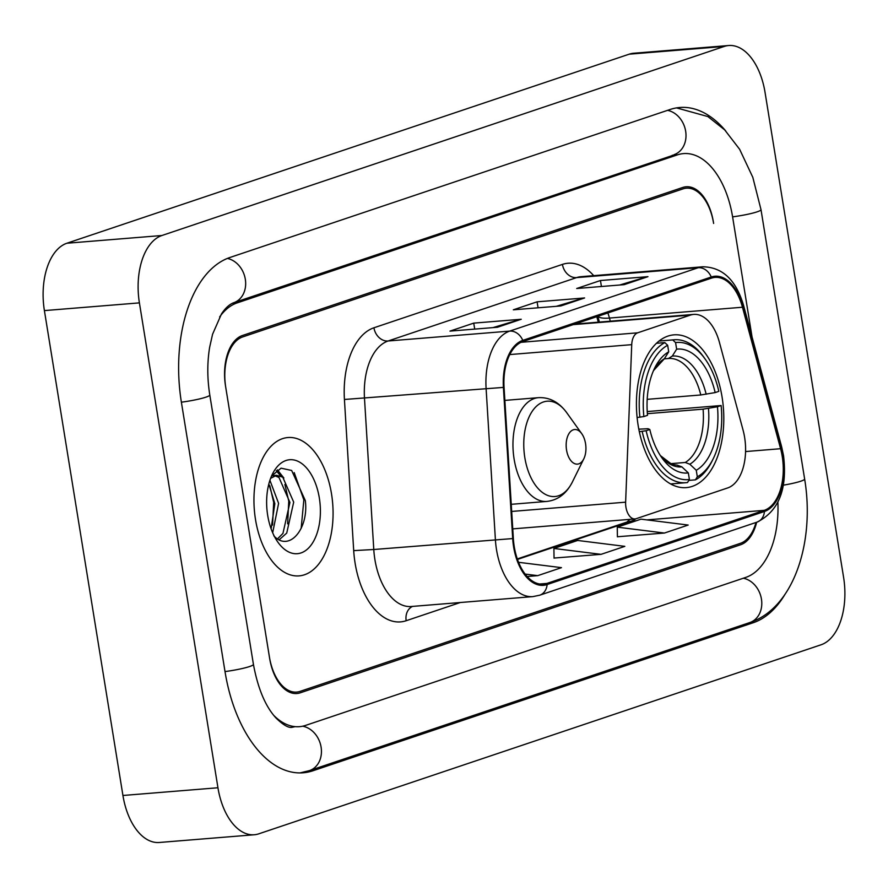 <?xml version="1.0" encoding="UTF-8"?>
<svg xmlns="http://www.w3.org/2000/svg" width="888" height="888" viewBox="0 0 888 888"><rect width="100%" height="100%" fill="white"/><g stroke="black" fill="none" stroke-linecap="round" stroke-linejoin="round"><path stroke-width="1.33" d="M744.621 437.384A43.379 24.564 85.4 0 0 743.067 430.114L719.435 342.391A43.379 24.564 85.4 0 0 693.717 314.408A43.379 24.564 85.4 0 0 690.342 315.107L637.651 332.822A14.463 8.192 85.4 0 0 631.723 344.655L625.629 502.175A14.463 8.192 85.4 0 0 635.031 518.936A14.463 8.192 85.4 0 0 636.152 518.703L727.749 487.912A43.379 24.564 85.4 0 0 744.621 437.384M722.088 397.125A76.623 43.401 85.4 0 0 673.903 334.854A76.623 43.401 85.4 0 0 638.139 425.352A76.623 43.401 85.4 0 0 686.324 487.612A76.623 43.401 85.4 0 0 722.088 397.125M598.29 322.166L596.814 316.683M756.643 522.266A43.379 24.564 85.4 0 1 740.603 544.755L300.266 692.807A43.379 24.564 85.4 0 1 296.892 693.506A43.379 24.564 85.4 0 1 269.619 658.263L225.53 386.047A43.379 24.564 85.4 0 1 242.402 335.52L682.739 187.468A43.379 24.564 85.4 0 1 686.113 186.769A43.379 24.564 85.4 0 1 713.386 222.011L713.619 223.432A43.379 24.564 85.4 0 0 686.346 188.189A43.379 24.564 85.4 0 0 682.972 188.889L242.635 336.941A43.379 24.564 85.4 0 0 225.763 387.457L269.397 656.843A43.379 24.564 85.4 0 0 296.67 692.085A43.379 24.564 85.4 0 0 300.044 691.386L740.381 543.334A43.379 24.564 85.4 0 0 755.988 522.488M273.748 715.373A78.077 44.222 85.4 0 0 299.478 726.673A78.077 44.222 85.4 0 0 305.55 725.418L745.887 577.366A78.077 44.222 85.4 0 0 777.877 502.275M752.047 336.952L732.622 217.038A78.077 44.222 85.4 0 0 683.527 153.602A78.077 44.222 85.4 0 0 677.455 154.856L237.118 302.908A78.077 44.222 85.4 0 0 219.625 316.961M217.949 787.756A57.831 32.756 85.4 0 0 254.312 834.753A57.831 32.756 85.4 0 0 258.808 833.821L821.111 644.766A57.831 32.756 85.4 0 0 843.6 577.4L765.068 92.519A57.831 32.756 85.4 0 0 728.704 45.521A57.831 32.756 85.4 0 0 724.197 46.454L161.905 235.509A57.831 32.756 85.4 0 0 139.405 302.875L217.949 787.756L122.933 795.482A57.831 32.756 85.4 0 0 159.296 842.479L254.312 834.753M728.704 45.521L633.688 53.247A57.831 32.756 85.4 0 0 629.192 54.179L66.889 243.234A57.831 32.756 85.4 0 0 44.4 310.6L122.933 795.482M725.751 130.98A124.342 70.43 85.4 0 0 679.775 107.492A124.342 70.43 85.4 0 0 670.107 109.49L229.77 257.542A124.342 70.43 85.4 0 0 181.407 402.375L225.041 671.75A124.342 70.43 85.4 0 0 303.23 772.782A124.342 70.43 85.4 0 0 312.898 770.784L753.235 622.732A124.342 70.43 85.4 0 0 785.136 594.116M598.368 322.155L596.891 316.661M331.524 493.928A69.397 39.305 85.4 0 0 287.89 437.54A69.397 39.305 85.4 0 0 255.5 519.491A69.397 39.305 85.4 0 0 299.134 575.879A69.397 39.305 85.4 0 0 331.524 493.928A69.397 39.305 85.4 0 0 287.89 437.54A69.397 39.305 85.4 0 0 255.5 519.491A69.397 39.305 85.4 0 0 299.134 575.879A69.397 39.305 85.4 0 0 331.524 493.928M782.239 456.454A46.265 26.207 -94.6 0 1 764.246 510.345L546.93 583.416A46.265 26.207 -94.6 0 1 543.334 584.16A46.265 26.207 -94.6 0 1 513.353 538.561L504.062 387.401A46.265 26.207 -94.6 0 1 522.943 341.514L711.443 278.144A46.265 26.207 -94.6 0 1 715.04 277.4A46.265 26.207 -94.6 0 1 742.468 307.237L780.585 448.706A46.265 26.207 -94.6 0 1 782.239 456.454M782.872 456.243A47.419 26.862 85.4 0 0 781.174 448.307L743.067 306.837A47.419 26.862 85.4 0 0 711.255 277.012L522.766 340.382A47.419 26.862 85.4 0 0 503.407 387.412L512.698 538.572A47.419 26.862 85.4 0 0 547.119 584.548L764.435 511.488A47.419 26.862 85.4 0 0 782.872 456.243M617.404 536.752L664.435 533.044L688.189 525.052L641.025 519.158L617.26 527.15L617.404 536.863M554.045 558.053L601.076 554.345L624.83 546.353L577.666 540.459L553.901 548.451L554.045 558.164M624.197 284.648L576.701 288.511L600.455 280.519L647.963 276.656L624.197 284.648M497.48 327.25L449.983 331.113L473.737 323.121L521.245 319.258L497.48 327.25M560.839 305.949L513.342 309.812L537.096 301.82L584.604 297.957L560.839 305.949M527.172 576.501L537.717 575.646L561.471 567.654L518.57 562.304M537.096 301.82L538.061 307.803M556.343 306.316L582.983 298.268A11.566 9.435 71.4 0 1 584.604 297.957M473.737 323.121L474.703 329.104M492.984 327.617L519.624 319.569A11.566 9.435 71.4 0 1 521.245 319.258M600.455 280.519L601.42 286.502M619.702 285.015L646.342 276.967A11.566 9.435 71.4 0 1 647.963 276.656M601.076 554.345L553.901 548.451M664.435 533.044L617.26 527.15M537.717 575.646L525.152 574.081M658.985 341.059L672.738 339.938L675.579 342.601A68.82 38.983 85.4 0 1 705.139 359.041A68.82 38.983 85.4 0 1 718.825 391.353L715.162 392.585A62.171 35.209 85.4 0 0 676.645 349.162L672.305 356.077L668.442 358.508L664.313 358.852M647.186 399.334L700.787 394.971L715.162 392.585M647.23 411.555L721.123 405.527A68.82 38.983 85.4 0 1 713.242 458.696L712.154 460.894A71.717 40.615 85.4 0 1 695.404 479.864L688.822 480.408M642.179 431.468A71.717 40.615 85.4 0 0 685.925 482.706A71.717 40.615 85.4 0 0 687.49 482.528L689.399 479.487A68.82 38.983 85.4 0 1 646.142 430.736L639.327 431.69M637.107 417.515L643.856 416.561A68.82 38.983 85.4 0 1 667.654 345.254L664.823 342.601A71.717 40.615 85.4 0 0 639.882 417.282M664.823 342.601L656.432 343.279M705.139 359.041L703.718 357.054A71.717 40.615 85.4 0 0 674.303 339.76A71.717 40.615 85.4 0 0 672.738 339.938M646.142 430.736L649.816 429.503A62.171 35.209 85.4 0 0 662.026 458.019A62.171 35.209 85.4 0 0 688.333 472.927L689.399 479.487M667.654 345.254L668.72 351.826A62.171 35.209 85.4 0 0 654.711 367.987A62.171 35.209 85.4 0 0 647.519 415.329L643.856 416.561M676.645 349.162L675.579 342.601M688.333 472.927L681.895 466.888L677.133 465.146M638.816 429.17L648.04 428.726L649.816 429.503M653.468 370.662L664.379 358.741L668.72 351.826M700.787 394.971A53.491 30.303 85.4 0 0 668.564 358.497A53.491 30.303 85.4 0 0 668.498 358.508L668.442 358.508M695.404 479.864L697.313 476.823A68.82 38.983 85.4 0 0 713.242 458.696M697.313 476.823L696.259 470.263A62.171 35.209 85.4 0 0 717.46 406.76L721.123 405.527M670.074 463.703L685.281 462.47L689.821 464.224L696.259 470.263M717.46 406.76L703.085 409.146L647.374 413.675M566.544 450.027A17.349 9.824 85.4 0 0 574.136 463.414A17.349 9.824 85.4 0 0 583.805 458.841A17.349 9.824 85.4 0 0 585.547 443.634A17.349 9.824 85.4 0 0 581.762 433.721A17.349 9.824 85.4 0 0 570.307 431.823A17.349 9.824 85.4 0 0 566.544 450.027M269.908 480.308L278.61 503.352L272.672 532.767M268.82 484.027L274.836 503.663L271.106 528.815M270.596 478.355L276.557 475.291L282.761 477.178L293.695 502.131L286.724 533.1L279.198 539.738M273.826 535.83C289.355 552.658 308.946 528.46 305.317 500.599L291.664 470.474L281.085 468.176L271.817 475.768L276.557 475.291M274.692 475.679L278.987 477.489L289.921 502.43L282.95 533.411L277.556 538.827M319.336 498.024A47.142 26.707 85.4 0 0 298.701 461.649A47.142 26.707 85.4 0 0 272.45 474.059A47.142 26.707 85.4 0 0 267.688 515.384A47.142 26.707 85.4 0 0 278 542.324A47.142 26.707 85.4 0 0 309.113 547.474A47.142 26.707 85.4 0 0 319.336 498.024M294.206 472.605L303.851 499.911L301.154 528.404M276.268 470.684L280.675 476.012M284.882 484.471L288.767 501.143L287.634 523.831M269.808 485.692L273.682 502.364L272.549 525.052M277.4 469.852L283.86 478.022M690.342 315.107L573.16 324.631M637.651 332.822L521.034 342.302M631.723 344.655L509.768 354.567M625.629 502.175L511.688 511.444M676.523 107.892L707.88 116.561L724.675 129.859L739.637 149.295L752.813 177.323L761.005 209.668L804.639 479.043C815.018 541.07 794.349 607.914 749.805 622.555L309.468 770.606A23.132 18.881 -108.6 0 0 321.134 747.363A23.132 18.881 -108.6 0 0 302.664 726.206M225.008 671.572A23.132 2.653 -9.2 0 0 253.424 664.368L209.79 394.994C207.193 378.499 207.148 362.57 209.657 347.23L212.576 334.232L221.512 313.864C225.43 307.992 229.493 304.284 233.688 302.73L676.401 154.179M181.385 402.186A23.132 2.653 -9.2 0 0 209.79 394.994M227.384 258.43A23.132 18.881 71.4 0 1 245.399 279.787A23.132 18.881 71.4 0 1 233.688 302.73M667.565 110.345A23.132 18.881 71.4 0 1 685.725 131.646A23.132 18.881 71.4 0 1 674.025 154.679M761.005 209.668A23.132 2.653 170.8 0 1 732.589 216.861M804.639 479.043A23.132 2.653 170.8 0 1 783.36 485.17M749.805 622.555A23.132 18.881 -108.6 0 0 761.504 599.511A23.132 18.881 -108.6 0 0 743.345 578.221M44.4 310.6L139.405 302.875M66.889 243.234L161.905 235.509M629.192 54.179L724.197 46.454M307.526 771.217L312.898 770.784M748.018 623.154L753.235 622.732M232.29 303.308L237.118 302.908M672.238 155.289L677.455 154.856M764.246 510.345L646.886 519.891M636.285 520.757L631.235 521.167A46.265 26.207 85.4 0 0 635.786 518.814M460.317 602.519L406.171 620.723A14.463 11.799 71.4 0 1 412.554 606.404M406.171 620.723A72.294 40.948 -94.6 0 1 355.1 563.147A72.294 40.948 -94.6 0 1 353.702 550.627L344.422 399.467A72.294 40.948 -94.6 0 1 373.926 327.783L562.426 264.402A72.294 40.948 -94.6 0 1 593.706 275.657M512.698 538.572L373.781 549.506A57.831 32.756 85.4 0 0 374.891 559.518A57.831 32.756 85.4 0 0 411.255 606.504L532.867 596.614A57.831 32.756 -94.6 0 1 495.393 539.615L486.102 388.456A57.831 32.756 -94.6 0 1 509.712 331.102L698.201 267.721A14.463 11.799 71.4 0 1 711.255 277.012M547.119 584.548A14.463 11.799 71.4 0 1 539.682 595.215L756.998 522.144C778.721 511.333 787.567 489.155 783.527 455.611L781.662 446.897A14.463 3.685 164.9 0 1 781.174 448.307M522.766 340.382A14.463 11.799 -108.6 0 0 509.712 331.102L388.1 340.992A57.831 32.756 85.4 0 0 364.491 398.346L373.781 549.506L353.702 550.627M503.407 387.412L344.422 399.467M781.662 446.897L743.556 305.428A14.463 3.685 164.9 0 1 743.067 306.837M562.426 264.402A14.463 11.799 71.4 0 0 576.59 277.611L698.201 267.721A57.831 32.756 -94.6 0 1 702.708 266.8L581.096 276.679A57.831 32.756 85.4 0 0 576.59 277.611L388.1 340.992A14.463 11.799 71.4 0 1 373.926 327.783M756.998 522.144A14.463 11.799 -108.6 0 0 764.435 511.488M546.93 583.416L539.66 584.004M517.482 559.418L631.235 521.167A26.03 21.234 71.4 0 0 627.072 522.022L517.304 558.929M780.585 448.706L745.576 451.559M742.468 307.237L609.457 318.059A46.265 26.207 85.4 0 0 607.88 312.964M610.3 321.19L609.457 318.059A26.03 6.627 -15.1 0 1 597.968 316.295M559.906 306.027L582.983 298.268M623.265 284.726L646.342 276.967M496.547 327.328L519.624 319.569M677.366 465.134A53.491 30.303 85.4 0 1 677.233 465.134L671.983 464.468L660.383 455.588A55.611 31.502 85.4 0 0 681.895 466.888M664.379 358.741A55.611 31.502 85.4 0 0 653.49 370.618M706.16 394.239A55.611 31.502 85.4 0 0 672.305 356.077M689.821 464.224A55.611 31.502 85.4 0 0 708.458 408.413M685.281 462.47A53.491 30.303 85.4 0 0 703.085 409.146M504.861 400.399L538.406 397.669C549.55 397.114 558.996 402.142 566.755 412.742A47.819 27.084 85.4 0 0 535.198 407.514A47.819 27.084 85.4 0 0 524.83 457.675A47.819 27.084 85.4 0 0 545.765 494.572A47.819 27.084 85.4 0 0 572.394 481.973L583.805 458.841M538.406 397.669A52.048 29.482 85.4 0 0 514.119 459.129A52.048 29.482 85.4 0 0 546.841 501.42C557.93 500.177 566.444 493.684 572.394 481.973M693.717 314.408L574.825 324.076M635.031 518.936L512.753 528.882M294.727 726.75L292.352 727.25C288.833 728.249 283.394 725.185 276.057 718.059C265.479 706.571 257.931 688.666 253.424 664.368M299.955 772.915L309.468 770.606M743.556 305.428C736.03 279.931 722.41 267.055 702.708 266.8M532.867 596.614L539.682 595.215M599.378 322.078L597.835 316.339M629.781 519.369L627.028 522.033M670.684 483.949L685.925 482.706M659.051 341.003L674.303 339.76M511.244 504.317L546.841 501.42M581.762 433.721L566.755 412.742"/></g></svg>

